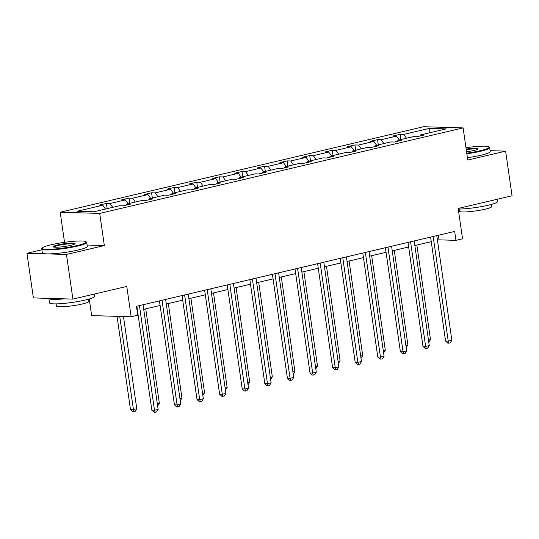 <?xml version="1.0" encoding="UTF-8"?>
<svg xmlns="http://www.w3.org/2000/svg" width="539" height="539" viewBox="0 0 539 539"><rect width="100%" height="100%" fill="white"/><g stroke="black" fill="none" stroke-linecap="round" stroke-linejoin="round"><path stroke-width="0.81" d="M41.88 249.766L26.95 253.283L66.465 254.469L104.344 245.555L99.715 213.417L463.109 127.911L467.744 160.049L505.616 151.136L490.119 150.671M505.616 151.136L512.05 195.772L458.17 208.452L462.543 238.797L455.954 240.354L454.667 231.426L136.455 306.3L137.741 315.227L131.152 316.777L126.78 286.425L72.9 299.105L33.384 297.919L26.95 253.283M66.465 254.469L72.9 299.105M89.245 298.997L91.637 315.591L131.152 316.777M64.532 242.321L60.193 212.231L423.593 126.726L463.109 127.911M105.516 209.051L102.727 205.231L99.149 205.123L106.392 203.419L107.146 208.667M406.487 138.233L403.704 134.406L429.34 128.376L446.211 128.882L420.575 134.918L424.153 135.026L416.916 136.724L413.339 136.623L397.984 140.234L401.562 140.342L394.319 142.047L390.741 141.939L375.387 145.55L378.964 145.658L371.721 147.363L368.144 147.255L352.796 150.866L356.373 150.974L349.131 152.678L345.553 152.571L330.198 156.182L333.776 156.29L326.533 157.994L322.955 157.887L307.601 161.498L311.185 161.606L303.942 163.31L300.364 163.202L285.01 166.814L288.587 166.922L281.345 168.626L277.767 168.518L262.412 172.13L265.99 172.237L258.747 173.942L255.169 173.834L239.821 177.446L243.399 177.553L236.156 179.258L232.578 179.15L217.224 182.768L220.801 182.869L213.559 184.574L209.981 184.466L194.633 188.084L198.211 188.192L190.968 189.896L187.39 189.789L172.035 193.4L175.613 193.508L168.37 195.212L164.793 195.105L149.438 198.716L153.015 198.824L145.779 200.528L142.195 200.42L126.847 204.032L130.425 204.14L123.182 205.844L119.604 205.736L93.968 211.766L77.09 211.261L102.727 205.231M99.715 213.417L60.193 212.231M112.759 207.347L109.969 203.526L106.392 203.419M109.969 203.526L125.324 199.908L121.747 199.807L128.989 198.103L129.744 203.351M135.35 202.031L132.567 198.211L128.989 198.103M132.567 198.211L147.915 194.592L144.337 194.485L151.58 192.78L152.342 198.035M157.947 196.715L155.158 192.888L151.58 192.78M155.158 192.888L170.513 189.277L166.935 189.169L174.178 187.464L174.932 192.719M180.545 191.399L177.755 187.572L174.178 187.464M177.755 187.572L193.11 183.961L189.533 183.853L196.769 182.148L197.53 187.397M203.136 186.083L200.346 182.256L196.769 182.148M200.346 182.256L215.701 178.645L212.123 178.537L219.366 176.832L220.121 182.081M225.733 180.76L222.944 176.94L219.366 176.832M222.944 176.94L238.299 173.329L234.721 173.221L241.964 171.517L242.718 176.765M248.324 175.444L245.541 171.624L241.964 171.517M245.541 171.624L260.889 168.013L257.312 167.905L264.555 166.201L265.309 171.449M270.922 170.129L268.132 166.308L264.555 166.201M268.132 166.308L283.487 162.697L279.909 162.589L287.152 160.885L287.907 166.133M293.512 164.813L290.73 160.993L287.152 160.885M290.73 160.993L306.085 157.381L302.5 157.273L309.743 155.569L310.504 160.817M316.11 159.497L313.321 155.677L309.743 155.569M313.321 155.677L328.675 152.065L325.098 151.958L332.341 150.253L333.095 155.501M338.708 154.181L335.918 150.361L332.341 150.253M335.918 150.361L351.273 146.743L347.695 146.635L354.938 144.937L355.693 150.186M361.298 148.865L358.516 145.045L354.938 144.937M358.516 145.045L373.864 141.427L370.286 141.319L377.529 139.614L378.284 144.87M383.896 143.549L381.107 139.722L377.529 139.614M381.107 139.722L396.461 136.111L392.884 136.003L400.127 134.299L400.881 139.547M403.704 134.406L400.127 134.299M126.355 205.096L126.847 204.032M128.114 203.735L125.324 199.908M148.946 199.78L149.438 198.716M150.704 198.419L147.915 194.592M171.543 194.464L172.035 193.4M173.302 193.103L170.513 189.277M194.134 189.149L194.633 188.084M195.893 187.781L193.11 183.961M216.732 183.833L217.224 182.768M218.49 182.465L215.701 178.645M239.329 178.517L239.821 177.446M241.081 177.149L238.299 173.329M261.92 173.194L262.412 172.13M263.679 171.833L260.889 168.013M284.518 167.878L285.01 166.814M286.276 166.517L283.487 162.697M307.109 162.562L307.601 161.498M308.867 161.201L306.085 157.381M329.706 157.247L330.198 156.182M331.465 155.886L328.675 152.065M352.304 151.931L352.796 150.866M354.056 150.57L351.273 146.743M374.895 146.615L375.387 145.55M376.653 145.254L373.864 141.427M397.492 141.299L397.984 140.234M399.251 139.938L396.461 136.111M420.083 135.983L420.575 134.918M437.439 240.212L439.022 239.842L455.954 240.354M137.115 310.882L137.519 310.787M143.711 309.332L160.11 305.472M166.302 304.016L182.708 300.156M188.899 298.694L205.305 294.84M211.497 293.378L227.896 289.524M234.088 288.062L250.494 284.201M256.685 282.746L273.084 278.885M279.276 277.43L295.682 273.569M301.874 272.114L318.273 268.254M324.471 266.798L340.87 262.938M347.062 261.482L363.468 257.622M369.66 256.166L386.059 252.306M392.251 250.851L408.656 246.99M414.848 245.528L431.247 241.674M438.362 235.26L439.022 239.842M429.078 132.917L429.34 128.376M104.344 245.555L87.116 245.036M430.587 237.086L445.571 341.039L448.239 341.12L433.161 236.486M451.857 340.264L450.308 342.817L448.859 343.161L448.239 341.12L451.857 340.264L436.779 235.631M448.859 343.161L447.788 343.127L445.571 341.039M428.478 340.102L430.499 339.624L416.869 245.056M430.499 339.624L428.781 342.218M466.754 153.17A22.18 2.756 -8.2 0 0 480.141 150.731A22.18 2.756 -8.2 0 0 488.839 146.857A22.18 2.756 -8.2 0 0 465.965 147.72M488.839 146.857L489.452 147.309A22.726 2.823 171.8 0 1 489.681 147.632A22.726 2.823 171.8 0 1 480.539 151.277A22.726 2.823 171.8 0 1 466.841 153.777M466.161 149.087A11.09 1.374 171.8 0 1 478.026 148.939A11.09 1.374 171.8 0 1 473.626 150.536A11.09 1.374 171.8 0 1 466.558 151.809M497.12 199.282L497.45 201.552A22.726 2.823 171.8 0 1 488.307 205.197A22.726 2.823 171.8 0 1 458.258 209.071M491.433 204.396L491.743 206.565A16.359 2.035 171.8 0 1 485.161 209.186A16.359 2.035 171.8 0 1 468.378 211.76A16.359 2.035 171.8 0 1 459.356 211.234L459.046 209.065M489.681 147.632L490.247 151.56A22.726 2.823 171.8 0 1 481.105 155.205A22.726 2.823 171.8 0 1 467.407 157.705M477.581 149.276A10.544 1.307 -8.2 0 0 466.248 149.687M77.198 245.541A22.18 2.756 -8.2 0 0 85.903 241.674A22.18 2.756 -8.2 0 0 51.138 244.76A22.18 2.756 -8.2 0 0 42.345 247.947A22.18 2.756 -8.2 0 0 53.233 249.119A22.18 2.756 -8.2 0 0 77.198 245.541M85.903 241.674L86.51 242.119A22.726 2.823 171.8 0 1 86.739 242.449A22.726 2.823 171.8 0 1 77.596 246.087A22.726 2.823 171.8 0 1 54.284 249.658A22.726 2.823 171.8 0 1 41.759 248.93A22.726 2.823 171.8 0 1 41.88 248.553L42.345 247.947M70.683 245.346A11.09 1.374 171.8 0 1 53.307 246.889A11.09 1.374 171.8 0 1 57.653 244.955A11.09 1.374 171.8 0 1 69.639 243.17A11.09 1.374 171.8 0 1 75.083 243.756A11.09 1.374 171.8 0 1 70.683 245.346M74.638 244.086A10.544 1.307 -8.2 0 0 68.5 243.877A10.544 1.307 -8.2 0 0 58.05 245.501A10.544 1.307 -8.2 0 0 53.826 247.084M94.184 294.099L94.507 296.362A22.726 2.823 171.8 0 1 85.371 300.007A22.726 2.823 171.8 0 1 62.059 303.572A22.726 2.823 171.8 0 1 49.527 302.844L48.881 298.384A22.726 2.823 171.8 0 0 64.357 298.849M88.49 299.212L88.8 301.375A16.359 2.035 171.8 0 1 82.224 304.003A16.359 2.035 171.8 0 1 65.435 306.57A16.359 2.035 171.8 0 1 56.413 306.044L56.103 303.875M86.739 242.449L87.305 246.377A22.726 2.823 171.8 0 1 78.162 250.015A22.726 2.823 171.8 0 1 54.85 253.586A22.726 2.823 171.8 0 1 42.325 252.858L41.759 248.93M407.996 242.409L422.974 346.355L425.642 346.436L410.563 241.802M429.266 345.587L427.71 348.133L426.261 348.477L425.642 346.436L429.266 345.587L414.188 240.946M426.261 348.477L425.197 348.443L422.974 346.355M385.398 247.724L400.383 351.671L403.051 351.751L387.972 247.118M406.669 350.902L405.119 353.456L403.671 353.793L403.051 351.751L406.669 350.902L391.59 246.262M403.671 353.793L402.599 353.759L400.383 351.671M405.88 345.418L407.902 344.94L394.279 250.372M407.902 344.94L406.184 347.534M383.283 350.734L385.311 350.256L371.681 255.688M385.311 350.256L383.593 352.85M362.808 253.04L377.785 356.986L380.453 357.067L365.375 252.434M384.078 356.218L382.522 358.772L381.073 359.109L380.453 357.067L384.078 356.218L368.999 251.585M381.073 359.109L380.008 359.075L377.785 356.986M360.692 356.05L362.713 355.578L349.09 261.004M362.713 355.578L360.995 358.166M340.21 258.356L355.188 362.302L357.862 362.383L342.784 257.75M361.48 361.534L359.931 364.088L358.482 364.425L357.862 362.383L361.48 361.534L346.402 256.901M358.482 364.425L357.411 364.398L355.188 362.302M338.094 361.366L340.122 360.894L326.493 266.32M340.122 360.894L338.398 363.481M317.612 263.672L332.597 367.625L335.265 367.699L320.186 263.066M338.883 366.85L337.333 369.404L335.885 369.741L335.265 367.699L338.883 366.85L323.811 262.217M335.885 369.741L334.82 369.714L332.597 367.625M315.504 366.682L317.525 366.21L303.895 271.636M317.525 366.21L315.807 368.797M295.022 268.988L309.999 372.941L312.667 373.022L297.595 268.382M316.292 372.166L314.736 374.72L313.287 375.063L312.667 373.022L316.292 372.166L301.213 267.533M313.287 375.063L312.222 375.029L309.999 372.941M292.906 372.004L294.927 371.526L281.304 276.952M294.927 371.526L293.209 374.113M272.424 274.304L287.408 378.257L290.076 378.338L274.998 273.697M293.694 377.482L292.145 380.035L290.696 380.379L290.076 378.338L293.694 377.482L278.616 272.849M290.696 380.379L289.625 380.345L287.408 378.257M270.308 377.32L272.336 376.842L258.707 282.268M272.336 376.842L270.618 379.436M249.833 279.62L264.811 383.573L267.479 383.653L252.4 279.02M271.104 382.798L269.547 385.351L268.099 385.695L267.479 383.653L271.104 382.798L256.025 278.164M268.099 385.695L267.034 385.661L264.811 383.573M247.718 382.636L249.739 382.158L236.116 287.59M249.739 382.158L248.021 384.752M227.236 284.936L242.213 388.889L244.888 388.969L229.809 284.336M248.506 388.114L246.956 390.667L245.508 391.011L244.888 388.969L248.506 388.114L233.427 283.48M245.508 391.011L244.436 390.977L242.213 388.889M204.645 290.258L219.622 394.204L222.29 394.285L207.212 289.652M225.915 393.436L224.359 395.983L222.91 396.327L222.29 394.285L225.915 393.436L210.837 288.796M222.91 396.327L221.846 396.293L219.622 394.204M182.047 295.574L197.025 399.52L199.699 399.601L184.621 294.968M203.318 398.752L201.761 401.299L200.313 401.643L199.699 399.601L203.318 398.752L188.239 294.112M200.313 401.643L199.248 401.609L197.025 399.52M225.12 387.952L227.148 387.474L213.518 292.906M227.148 387.474L225.43 390.068M202.529 393.268L204.55 392.79L190.921 298.222M204.55 392.79L202.832 395.383M179.932 398.584L181.953 398.105L168.33 303.538M181.953 398.105L180.235 400.699M159.45 300.89L174.434 404.836L177.102 404.917L162.023 300.284M180.72 404.068L179.17 406.622L177.722 406.958L177.102 404.917L180.72 404.068L165.641 299.428M177.722 406.958L176.651 406.925L174.434 404.836M157.341 403.9L159.362 403.421L145.732 308.854M159.362 403.421L157.644 406.015M136.859 306.206L151.836 410.152L154.504 410.233L139.426 305.6M158.129 409.384L156.573 411.937L155.124 412.274L154.504 410.233L158.129 409.384L143.051 304.751M155.124 412.274L154.06 412.247L151.836 410.152M117.051 316.353L130.478 409.512L133.146 409.593L136.765 408.744L123.478 316.548M119.719 316.433L133.766 411.634L132.695 411.601L130.478 409.512M136.765 408.744L135.215 411.291L133.766 411.634"/></g></svg>
